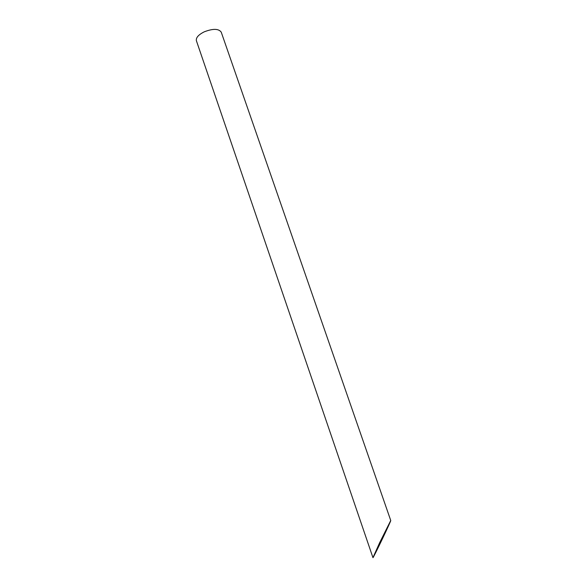 <?xml version="1.0" encoding="UTF-8"?>
<svg xmlns="http://www.w3.org/2000/svg" width="587" height="587" viewBox="0 0 587 587"><rect width="100%" height="100%" fill="white"/><g stroke="black" fill="none" stroke-linecap="round" stroke-linejoin="round"><path stroke-width="0.88" d="M387.501 527.155L376.084 551.127L387.501 527.155M372.95 557.65C372.87 559.088 391.382 520.42 390.744 520.508L379.782 542.439L372.95 557.65L196.396 40.73C195.823 37.715 198.443 34.743 204.269 31.815C213.037 28.462 218.694 28.58 221.24 32.175L390.744 520.5"/></g></svg>
